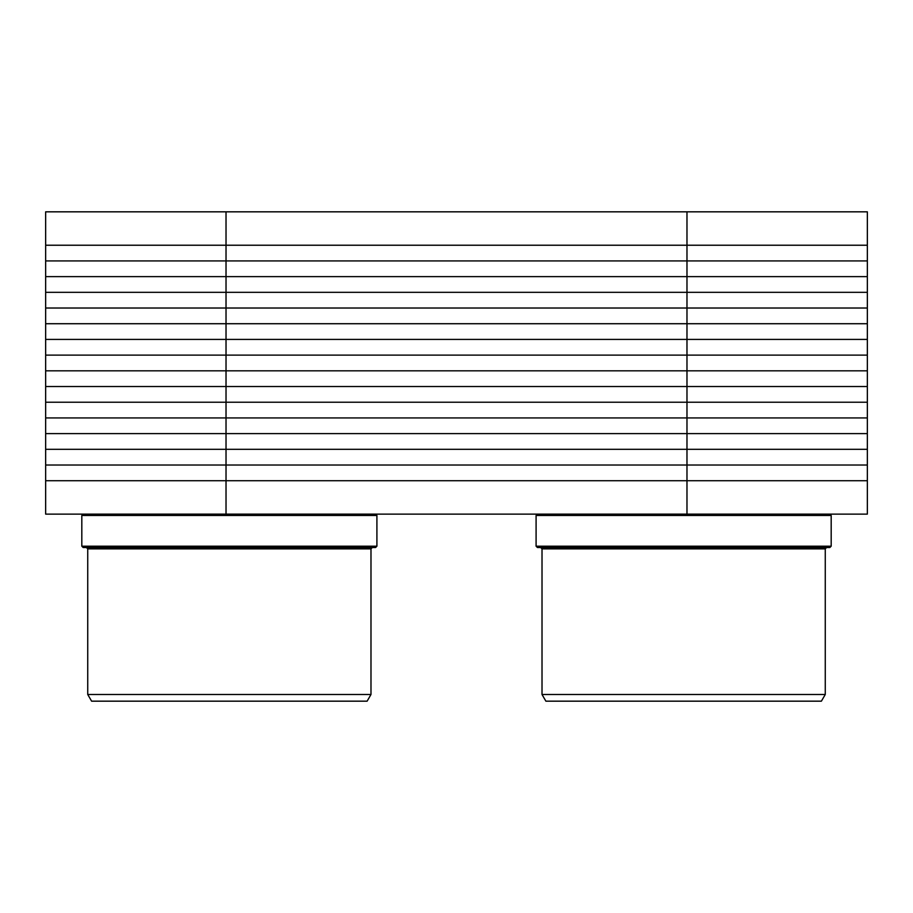<?xml version="1.0" encoding="UTF-8"?>
<svg xmlns="http://www.w3.org/2000/svg" width="913" height="913" viewBox="0 0 913 913"><rect width="100%" height="100%" fill="white"/><g stroke="black" fill="none" stroke-linecap="round" stroke-linejoin="round"><path stroke-width="0.68" stroke-dasharray="4.57 3.42" d="M686.975 211.827L45.65 211.827L45.65 480.717L867.35 480.717L867.35 514.122L45.65 514.122L45.65 480.717L867.35 480.717L867.35 245.232L45.65 245.232L867.35 245.232L867.35 211.827L686.975 211.827L686.975 245.232L867.35 245.232M375.574 514.122L83.163 514.122L375.574 514.122L83.163 514.122L375.574 514.122L376.909 515.457L81.816 515.457L376.909 515.457L376.909 546.191L81.816 546.191L376.909 546.191L375.574 547.526L83.163 547.526L375.574 547.526L83.163 547.526L81.816 546.191L376.909 546.191M372.321 547.526L86.404 547.526L372.321 547.526M86.404 547.526L87.739 548.861L370.986 548.861L87.739 548.861L370.986 548.861L370.986 694.496L87.739 694.496L370.986 694.496L367.117 701.173L91.608 701.173L367.117 701.173L91.608 701.173L87.739 694.496L370.986 694.496M829.837 514.122L537.426 514.122L829.837 514.122L537.426 514.122L829.837 514.122L831.184 515.457L536.091 515.457L831.184 515.457L831.184 546.191L536.091 546.191L831.184 546.191L829.837 547.526L537.426 547.526L829.837 547.526L537.426 547.526L536.091 546.191L831.184 546.191M826.596 547.526L540.679 547.526L826.596 547.526M540.679 547.526L542.014 548.861L825.261 548.861L542.014 548.861L825.261 548.861L825.261 694.496L542.014 694.496L825.261 694.496L821.392 701.173L545.883 701.173L821.392 701.173L545.883 701.173L542.014 694.496L825.261 694.496M83.163 514.122L81.816 515.457L376.909 515.457M537.426 514.122L536.091 515.457L831.184 515.457M45.65 480.717L867.35 480.717M45.65 465.014L867.35 465.014M45.65 449.322L867.35 449.322M45.65 433.618L867.35 433.618M45.65 417.926L867.35 417.926M45.65 402.222L867.35 402.222M45.65 386.519L867.35 386.519M45.65 370.826L867.35 370.826M45.65 355.123L867.35 355.123M45.65 339.419L867.35 339.419M45.65 323.727L867.35 323.727M45.65 308.023L867.35 308.023M45.65 292.331L867.35 292.331M45.65 276.628L867.35 276.628M45.65 260.924L867.35 260.924M45.65 245.232L686.975 245.232L686.975 514.122M226.025 211.827L226.025 514.122M81.816 515.457L81.816 546.191M87.739 548.861L87.739 694.496M536.091 515.457L536.091 546.191M542.014 548.861L542.014 694.496"/><path stroke-width="1.37" d="M686.975 211.827L867.35 211.827L867.35 480.717L686.975 480.717L686.975 514.122L867.35 514.122L867.35 480.717L45.65 480.717L45.65 245.232L867.35 245.232L45.65 245.232L45.65 211.827L226.025 211.827L226.025 245.232L686.975 245.232L686.975 211.827L226.025 211.827M87.739 548.861L370.986 548.861L372.321 547.526L370.986 548.861L370.986 694.496L87.739 694.496L87.739 548.861L86.404 547.526M542.014 548.861L825.261 548.861L826.596 547.526L825.261 548.861L825.261 694.496L542.014 694.496L542.014 548.861L540.679 547.526M375.574 514.122L376.909 515.457L81.816 515.457L81.816 546.191L376.909 546.191L376.909 515.457M81.816 546.191L83.163 547.526L375.574 547.526L376.909 546.191M87.739 694.496L91.608 701.173L367.117 701.173L370.986 694.496M829.837 514.122L831.184 515.457L536.091 515.457L536.091 546.191L831.184 546.191L831.184 515.457M536.091 546.191L537.426 547.526L829.837 547.526L831.184 546.191M542.014 694.496L545.883 701.173L821.392 701.173L825.261 694.496M45.65 245.232L226.025 245.232L226.025 480.717L45.65 480.717L45.65 514.122L226.025 514.122L226.025 480.717L686.975 480.717L45.65 480.717M686.975 514.122L226.025 514.122M867.35 480.717L686.975 480.717L686.975 245.232L867.35 245.232M45.65 465.014L867.35 465.014M45.65 449.322L867.35 449.322M45.65 433.618L867.35 433.618M45.65 417.926L867.35 417.926M45.65 402.222L867.35 402.222M45.65 386.519L867.35 386.519M45.65 370.826L867.35 370.826M45.65 355.123L867.35 355.123M45.65 339.419L867.35 339.419M45.65 323.727L867.35 323.727M45.65 308.023L867.35 308.023M45.65 292.331L867.35 292.331M45.65 276.628L867.35 276.628M45.65 260.924L867.35 260.924M83.163 514.122L81.816 515.457M537.426 514.122L536.091 515.457"/></g></svg>
